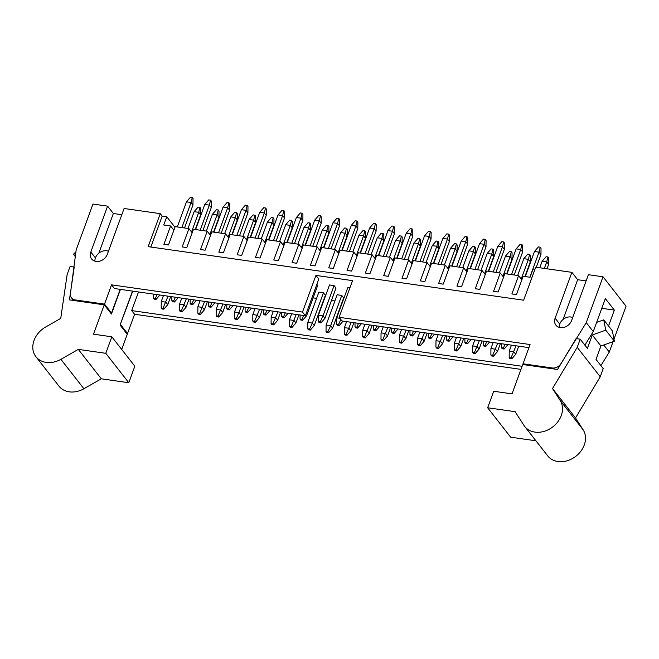 <?xml version="1.0" encoding="UTF-8"?>
<svg xmlns="http://www.w3.org/2000/svg" width="659" height="659" viewBox="0 0 659 659"><rect width="100%" height="100%" fill="white"/><g stroke="black" fill="none" stroke-linecap="round" stroke-linejoin="round"><path stroke-width="0.99" d="M511.022 357.845L509.185 357.582L509.951 358.562L511.788 358.826L511.022 357.845L516.03 345.802M547.019 268.798L548.634 264.391L546.715 261.936L547.934 256.977L546.097 256.713L542.135 261.285L539.762 267.768M544.342 268.419L546.715 261.936L542.135 261.285M509.185 357.582L509.25 351.148L513.831 351.807L515.75 354.254L511.788 358.826M548.634 264.391L548.7 257.957L547.934 256.977M511.45 345.143L509.25 351.148M515.75 354.254L518.707 346.181M503.344 348.034L501.515 347.779L502.282 348.759L504.11 349.015L503.344 348.034L505.115 344.245M536.319 267.274L540.965 254.58L539.046 252.133L540.256 247.166L538.428 246.911L534.465 251.483L525.289 276.566M529.861 277.217L539.046 252.133L534.465 251.483M501.515 347.779L501.557 343.734M507.908 344.641L504.11 349.015M540.965 254.58L541.023 248.146L540.256 247.166M492.701 355.234L490.873 354.97L491.639 355.951L493.467 356.214L492.701 355.234L497.71 343.191M524.926 276.508L530.322 261.78L528.403 259.325L529.614 254.366L527.785 254.102L523.823 258.674L517.669 275.478M521.22 278.955L528.403 259.325L523.823 258.674M490.873 354.97L490.939 348.537L495.519 349.188L497.43 351.642L493.467 356.214M530.322 261.78L530.38 255.346L529.614 254.366M493.13 342.532L490.939 348.537M497.43 351.642L500.387 343.57M474.389 352.623L472.561 352.359L473.327 353.339L475.155 353.603L474.389 352.623L479.398 340.579M506.614 273.897L512.002 259.168L510.082 256.713L511.302 251.754L509.473 251.491L505.511 256.063L499.357 272.867M502.899 276.343L510.082 256.713L505.511 256.063M472.561 352.359L472.618 345.926L477.198 346.576L479.118 349.031L475.155 353.603M512.002 259.168L512.068 252.735L511.302 251.754M474.818 339.92L472.618 345.926M479.118 349.031L482.075 340.958M456.069 350.011L454.24 349.748L455.007 350.728L456.844 350.992L456.069 350.011L461.078 337.968M488.294 271.286L493.69 256.557L491.771 254.102L492.981 249.143L491.153 248.88L487.19 253.451L481.045 270.256M484.587 273.732L491.771 254.102L487.19 253.451M454.24 349.748L454.306 343.314L458.886 343.965L460.806 346.42L456.844 350.992M493.69 256.557L493.756 250.123L492.981 249.143M456.506 337.309L454.306 343.314M460.806 346.42L463.755 338.347M437.757 347.4L435.929 347.136L436.695 348.117L438.523 348.38L437.757 347.4L442.766 335.349M469.982 268.674L475.37 253.946L473.459 251.491L474.669 246.532L472.841 246.268L468.879 250.84L462.725 267.645M466.267 271.121L473.459 251.491L468.879 250.84M435.929 347.136L435.986 340.703L440.566 341.354L442.486 343.809L438.523 348.38M475.37 253.946L475.436 247.512L474.669 246.532M438.186 334.698L435.986 340.703M442.486 343.809L445.443 335.736M485.032 345.423L483.204 345.168L483.97 346.148L485.798 346.403L485.032 345.423L486.795 341.634M514.226 274.984L522.645 251.969L520.725 249.522L521.944 244.555L520.116 244.3L516.154 248.863L506.969 273.955M511.549 274.605L520.725 249.522L516.154 248.863M483.204 345.168L483.236 341.123M489.596 342.029L485.798 346.403M522.645 251.969L522.711 245.535L521.944 244.555M466.72 342.812L464.883 342.556L465.649 343.537L467.486 343.792L466.72 342.812L468.483 339.023M495.906 272.373L504.333 249.357L502.413 246.911L503.633 241.944L501.796 241.688L497.833 246.252L488.657 271.343M493.237 271.994L502.413 246.911L497.833 246.252M464.883 342.556L464.924 338.512M471.276 339.418L467.486 343.792M504.333 249.357L504.399 242.924L503.633 241.944M448.4 340.201L446.571 339.937L447.337 340.925L449.166 341.181L448.4 340.201L450.163 336.411M477.594 269.762L486.012 246.746L484.101 244.3L485.312 239.332L483.484 239.069L479.521 243.641L470.337 268.724M474.917 269.383L484.101 244.3L479.521 243.641M446.571 339.937L446.613 335.901M452.964 336.807L449.166 341.181M486.012 246.746L486.078 240.313L485.312 239.332M430.088 337.589L428.251 337.326L429.017 338.306L430.854 338.569L430.088 337.589L431.851 333.8M459.282 267.15L467.701 244.135L465.781 241.688L467 236.721L465.163 236.457L461.201 241.029L452.025 266.112M456.605 266.771L465.781 241.688L461.201 241.029M428.251 337.326L428.292 333.289M434.643 334.195L430.854 338.569M467.701 244.135L467.766 237.701L467 236.721M419.445 344.789L417.608 344.525L418.374 345.505L420.211 345.769L419.445 344.789L424.454 332.737M451.662 266.063L457.058 251.334L455.138 248.88L456.358 243.921L454.521 243.657L450.558 248.229L444.413 265.033M447.955 268.51L455.138 248.88L450.558 248.229M417.608 344.525L417.674 338.092L422.254 338.742L424.174 341.197L420.211 345.769M457.058 251.334L457.124 244.901L456.358 243.921M419.874 332.087L417.674 338.092M424.174 341.197L427.123 333.124M411.768 334.978L409.939 334.714L410.705 335.695L412.534 335.958L411.768 334.978L413.539 331.18M440.962 264.539L449.389 241.523L447.469 239.069L448.68 234.11L446.851 233.846L442.889 238.418L433.713 263.501M438.284 264.16L447.469 239.069L442.889 238.418M409.939 334.714L409.98 330.678M416.331 331.584L412.534 335.958M449.389 241.523L449.446 235.09L448.68 234.11M401.125 342.178L399.296 341.914L400.062 342.894L401.891 343.158L401.125 342.178L406.133 330.126M433.35 263.452L438.746 248.723L436.826 246.268L438.037 241.309L436.209 241.046L432.246 245.618L426.093 262.422M429.643 265.898L436.826 246.268L432.246 245.618M399.296 341.914L399.362 335.48L403.942 336.131L405.853 338.586L401.891 343.158M438.746 248.723L438.803 242.29L438.037 241.309M401.553 329.475L399.362 335.48M405.853 338.586L408.811 330.513M393.456 332.367L391.619 332.103L392.393 333.083L394.222 333.347L393.456 332.367L395.219 328.569M422.65 261.928L431.068 238.912L429.149 236.457L430.368 231.498L428.539 231.235L424.569 235.807L415.392 260.89M419.972 261.549L429.149 236.457L424.569 235.807M391.619 332.103L391.66 328.067M398.02 328.973L394.222 333.347M431.068 238.912L431.134 232.479L430.368 231.498M382.813 339.566L380.976 339.303L381.75 340.283L383.579 340.546L382.813 339.566L387.822 327.515M415.038 260.84L420.426 246.112L418.506 243.657L419.725 238.698L417.888 238.434L413.926 243.006L407.781 259.803M411.323 263.287L418.506 243.657L413.926 243.006M380.976 339.303L381.042 332.869L385.622 333.52L387.541 335.975L383.579 340.546M420.426 246.112L420.491 239.678L419.725 238.698M383.241 326.864L381.042 332.869M387.541 335.975L390.499 327.902M375.136 329.755L373.307 329.492L374.073 330.472L375.91 330.736L375.136 329.755L376.907 325.958M404.329 259.317L412.756 236.301L410.837 233.846L412.048 228.887L410.219 228.624L406.257 233.195L397.08 258.279M401.661 258.929L410.837 233.846L406.257 233.195M373.307 329.492L373.348 325.455M379.699 326.362L375.91 330.736M412.756 236.301L412.822 229.867L412.048 228.887M364.493 336.947L362.664 336.691L363.43 337.672L365.259 337.935L364.493 336.947L369.501 324.903M396.718 258.229L402.114 243.501L400.194 241.046L401.405 236.079L399.576 235.823L395.614 240.395L389.469 257.191M393.011 260.676L400.194 241.046L395.614 240.395M362.664 336.691L362.73 330.258L367.31 330.909L369.229 333.363L365.259 337.935M402.114 243.501L402.171 237.067L401.405 236.079M364.929 324.253L362.73 330.258M369.229 333.363L372.178 325.291M356.824 327.144L354.995 326.88L355.761 327.861L357.59 328.124L356.824 327.144L358.587 323.347M386.017 256.705L394.436 233.69L392.517 231.235L393.736 226.276L391.907 226.012L387.945 230.584L378.76 255.667M383.34 256.318L392.517 231.235L387.945 230.584M354.995 326.88L355.036 322.844M361.387 323.75L357.59 328.124M394.436 233.69L394.502 227.256L393.736 226.276M346.181 334.335L344.352 334.08L345.118 335.06L346.947 335.316L346.181 334.335L351.189 322.292M378.406 255.618L383.793 240.881L381.874 238.434L383.093 233.467L381.264 233.212L377.302 237.784L371.149 254.58M374.691 258.064L381.874 238.434L377.302 237.784M344.352 334.08L344.41 327.647L348.99 328.297L350.909 330.752L346.947 335.316M383.793 240.881L383.859 234.447L383.093 233.467M346.609 321.641L344.41 327.647M350.909 330.752L353.867 322.671M338.512 324.533L336.675 324.269L337.441 325.249L339.278 325.513L338.512 324.533L340.843 319.508M367.706 254.094L376.124 231.078L374.205 228.624L375.424 223.665L373.587 223.401L369.625 227.973L360.448 253.056M365.028 253.707L374.205 228.624L369.625 227.973M336.675 324.269L336.741 317.836L339.896 318.289M343.067 321.139L339.278 325.513M376.124 231.078L376.19 224.645L375.424 223.665M349.896 287.876L347.812 287.579L336.741 317.836M327.869 331.724L326.032 331.469L326.798 332.449L328.635 332.704L327.869 331.724L330.678 325.686L341.749 295.421L337.169 294.771L326.098 325.035L330.678 325.686L332.597 328.141L328.635 332.704M360.086 253.007L365.481 238.27L363.562 235.823L364.781 230.856L362.944 230.601L358.982 235.164L352.837 251.969M356.379 255.453L363.562 235.823L358.982 235.164M326.032 331.469L326.098 325.035M365.481 238.27L365.547 231.836L364.781 230.856M332.597 328.141L343.668 297.876L341.749 295.421M320.192 321.921L318.363 321.658L319.129 322.638L320.958 322.902L320.192 321.921L323.001 315.875L334.08 285.619L329.5 284.96L318.429 315.224L323.001 315.875L324.92 318.33L320.958 322.902M349.385 251.483L357.804 228.467L355.893 226.012L357.104 221.053L355.275 220.79L351.313 225.362L342.128 250.445M346.708 251.095L355.893 226.012L351.313 225.362M318.363 321.658L318.429 315.224M357.804 228.467L357.87 222.034L357.104 221.053M324.92 318.33L335.999 288.065L334.08 285.619M309.549 329.113L307.72 328.857L308.486 329.838L310.315 330.093L309.549 329.113L312.358 323.075L323.437 292.81L318.857 292.159L307.786 322.424L312.358 323.075L314.277 325.521L310.315 330.093M341.774 250.395L347.161 235.658L345.25 233.212L346.461 228.245L344.632 227.989L340.67 232.553L334.517 249.357M338.059 252.842L345.25 233.212L340.67 232.553M307.72 328.857L307.786 322.424M347.161 235.658L347.227 229.225L346.461 228.245M314.277 325.521L325.357 295.265L323.437 292.81M301.88 319.31L300.043 319.047L300.817 320.027L302.646 320.29L301.88 319.31L303.642 315.513M331.073 248.863L339.492 225.856L337.573 223.401L338.792 218.442L336.955 218.178L332.993 222.75L323.816 247.833M328.396 248.484L337.573 223.401L332.993 222.75M300.043 319.047L300.084 315.002M305.776 314.656L306.608 315.719L302.646 320.29M339.492 225.856L339.558 219.422L338.792 218.442M306.608 315.719L317.679 285.454L316.847 284.391M291.237 326.502L289.4 326.238L290.166 327.226L292.003 327.482L291.237 326.502L296.245 314.458M323.462 247.784L328.849 233.047L326.93 230.601L328.149 225.633L326.312 225.378L322.35 229.942L316.205 246.746M319.747 250.231L326.93 230.601L322.35 229.942M289.4 326.238L289.466 319.804L294.046 320.463L295.965 322.91L292.003 327.482M328.849 233.047L328.915 226.614L328.149 225.633M291.665 313.808L289.466 319.804M295.965 322.91L298.922 314.837M283.559 316.699L281.731 316.435L282.497 317.416L284.326 317.679L283.559 316.699L285.331 312.901M312.753 246.252L321.18 223.244L319.261 220.79L320.472 215.831L318.643 215.567L314.681 220.139L305.504 245.222M310.076 245.873L319.261 220.79L314.681 220.139M281.731 316.435L281.772 312.391M288.123 313.297L284.326 317.679M321.18 223.244L321.238 216.811L320.472 215.831M272.917 323.89L271.088 323.627L271.854 324.607L273.683 324.871L272.917 323.89L277.925 311.847M305.142 245.173L310.537 230.436L308.618 227.989L309.829 223.022L308 222.758L304.038 227.33L297.884 244.135M301.435 247.619L308.618 227.989L304.038 227.33M271.088 323.627L271.154 317.193L275.734 317.852L277.645 320.299L273.683 324.871M310.537 230.436L310.595 224.002L309.829 223.022M273.345 311.196L271.154 317.193M277.645 320.299L280.602 312.226M265.248 314.079L263.419 313.824L264.185 314.804L266.014 315.068L265.248 314.079L267.01 310.29M294.441 243.641L302.86 220.633L300.941 218.178L302.16 213.219L300.331 212.956L296.369 217.528L287.184 242.611M291.764 243.262L300.941 218.178L296.369 217.528M263.419 313.824L263.452 309.779M269.811 310.686L266.014 315.068M302.86 220.633L302.926 214.2L302.16 213.219M254.605 321.279L252.768 321.015L253.542 321.996L255.371 322.259L254.605 321.279L259.613 309.236M286.83 242.561L292.217 227.825L290.298 225.37L291.517 220.411L289.688 220.147L285.718 224.719L279.573 241.523M283.115 245.008L290.298 225.37L285.718 224.719M252.768 321.015L252.834 314.582L257.414 315.241L259.333 317.687L255.371 322.259M292.217 227.825L292.283 221.391L291.517 220.411M255.033 308.585L252.834 314.582M259.333 317.687L262.29 309.615M246.927 311.468L245.099 311.213L245.865 312.193L247.702 312.448L246.927 311.468L248.698 307.679M276.121 241.029L284.548 218.014L282.629 215.567L283.84 210.6L282.011 210.345L278.049 214.916L268.872 240M273.452 240.65L282.629 215.567L278.049 214.916M245.099 311.213L245.14 307.168M251.491 308.074L247.702 312.448M284.548 218.014L284.614 211.588L283.84 210.6M236.284 318.668L234.456 318.404L235.222 319.384L237.059 319.648L236.284 318.668L241.293 306.624M268.51 239.95L273.905 225.213L271.986 222.758L273.197 217.799L271.368 217.536L267.406 222.108L261.261 238.912M264.803 242.397L271.986 222.758L267.406 222.108M234.456 318.404L234.522 311.971L239.102 312.63L241.021 315.076L237.059 319.648M273.905 225.213L273.971 218.78L273.197 217.799M236.721 305.965L234.522 311.971M241.021 315.076L243.97 307.003M228.615 308.857L226.787 308.601L227.553 309.582L229.381 309.837L228.615 308.857L230.378 305.068M257.809 238.418L266.228 215.402L264.317 212.956L265.528 207.989L263.699 207.733L259.737 212.305L250.552 237.388M255.132 238.039L264.317 212.956L259.737 212.305M226.787 308.601L226.828 304.557M233.179 305.463L229.381 309.837M266.228 215.402L266.294 208.969L265.528 207.989M217.972 316.056L216.144 315.793L216.91 316.773L218.739 317.037L217.972 316.056L222.981 304.013M250.198 237.331L255.585 222.602L253.666 220.147L254.885 215.188L253.056 214.925L249.094 219.496L242.94 236.301M246.482 239.777L253.666 220.147L249.094 219.496M216.144 315.793L216.201 309.359L220.781 310.01L222.701 312.465L218.739 317.037M255.585 222.602L255.651 216.168L254.885 215.188M218.401 303.354L216.201 309.359M222.701 312.465L225.658 304.392M210.303 306.246L208.466 305.99L209.232 306.97L211.069 307.226L210.303 306.246L212.066 302.456M239.497 235.807L247.916 212.791L245.996 210.345L247.216 205.377L245.379 205.122L241.416 209.686L232.24 234.777M236.82 235.428L245.996 210.345L241.416 209.686M208.466 305.99L208.508 301.946M214.859 302.852L211.069 307.226M247.916 212.791L247.982 206.358L247.216 205.377M199.661 313.445L197.824 313.182L198.59 314.162L200.427 314.425L199.661 313.445L204.669 301.402M231.877 234.719L237.273 219.991L235.354 217.536L236.573 212.577L234.736 212.313L230.774 216.885L224.628 233.69M228.171 237.166L235.354 217.536L230.774 216.885M197.824 313.182L197.889 306.748L202.47 307.399L204.389 309.854L200.427 314.425M237.273 219.991L237.339 213.557L236.573 212.577M200.089 300.743L197.889 306.748M204.389 309.854L207.338 301.781M181.34 310.834L179.512 310.57L180.278 311.55L182.106 311.814L181.34 310.834L186.349 298.791M213.565 232.108L218.953 217.379L217.042 214.925L218.253 209.966L216.424 209.702L212.462 214.274L206.308 231.078M209.859 234.555L217.042 214.925L212.462 214.274M179.512 310.57L179.577 304.137L184.149 304.787L186.069 307.242L182.106 311.814M218.953 217.379L219.019 210.946L218.253 209.966M181.769 298.132L179.577 304.137M186.069 307.242L189.026 299.17M163.028 308.223L161.191 307.959L161.966 308.939L163.794 309.203L163.028 308.223L168.037 296.171M195.253 229.497L200.641 214.768L198.721 212.313L199.941 207.354L198.104 207.091L194.141 211.663L187.996 228.467M191.538 231.943L198.721 212.313L194.141 211.663M161.191 307.959L161.257 301.525L165.837 302.176L167.757 304.631L163.794 309.203M200.641 214.768L200.707 208.335L199.941 207.354M163.457 295.52L161.257 301.525M167.757 304.631L170.714 296.558M191.983 303.634L190.154 303.371L190.921 304.359L192.749 304.615L191.983 303.634L193.754 299.845M221.177 233.195L229.604 210.18L227.684 207.733L228.895 202.766L227.067 202.511L223.104 207.074L213.928 232.166M218.5 232.816L227.684 207.733L223.104 207.074M190.154 303.371L190.196 299.334M196.547 300.24L192.749 304.615M229.604 210.18L229.662 203.746L228.895 202.766M173.671 301.023L171.834 300.759L172.609 301.74L174.437 302.003L173.671 301.023L175.434 297.234M202.865 230.584L211.284 207.569L209.364 205.122L210.583 200.155L208.746 199.891L204.784 204.463L195.608 229.546M200.188 230.205L209.364 205.122L204.784 204.463M171.834 300.759L171.875 296.723M178.235 297.629L174.437 302.003M211.284 207.569L211.35 201.135L210.583 200.155M155.351 298.412L153.522 298.148L154.288 299.128L156.125 299.392L155.351 298.412L157.122 294.622M184.545 227.973L192.972 204.957L191.052 202.502L192.263 197.543L190.435 197.28L186.472 201.852L177.296 226.935M181.876 227.594L191.052 202.502L186.472 201.852M153.522 298.148L153.563 294.112M159.915 295.018L156.125 299.392M192.972 204.957L193.038 198.524L192.263 197.543M192.206 232.792L188.919 228.599L175.179 226.638L168.473 244.975L163.893 244.324L170.607 225.988L163.737 225.007L166.752 216.753L174.964 227.24M210.518 235.403L207.231 231.21L193.499 229.25L186.785 247.586L182.205 246.936L188.919 228.599M228.83 238.014L225.551 233.821L211.811 231.861L205.106 250.198L200.525 249.547L207.231 231.21M247.15 240.626L243.863 236.433L230.131 234.472L223.417 252.809L218.837 252.158L225.551 233.821M265.462 243.237L262.183 239.044L248.443 237.083L241.729 255.42L237.158 254.769L243.863 236.433M283.782 245.848L280.495 241.655L266.763 239.695L260.05 258.04L255.47 257.381L262.183 239.044M302.094 248.459L298.815 244.267L285.075 242.306L278.362 260.651L273.782 259.992L280.495 241.655M320.406 251.071L317.127 246.878L303.387 244.917L296.682 263.262L292.102 262.603L298.815 244.267M338.726 253.69L335.439 249.489L321.707 247.529L314.994 265.874L310.414 265.215L317.127 246.878M357.038 256.302L353.759 252.1L340.019 250.14L333.314 268.485L328.734 267.834L335.439 249.489M375.358 258.913L372.071 254.712L358.339 252.759L351.626 271.096L347.046 270.445L353.759 252.1M393.67 261.524L390.392 257.323L376.651 255.371L369.938 273.707L365.366 273.057L372.071 254.712M411.99 264.135L408.704 259.934L394.972 257.982L388.258 276.319L383.678 275.668L390.392 257.323M430.302 266.747L427.016 262.554L413.284 260.593L406.57 278.93L401.99 278.279L408.704 259.934M448.614 269.358L445.336 265.165L431.596 263.205L424.89 281.541L420.31 280.891L427.016 262.554M466.934 271.969L463.648 267.776L449.916 265.816L443.202 284.153L438.622 283.502L445.336 265.165M485.246 274.581L481.968 270.388L468.228 268.427L461.514 286.764L456.942 286.113L463.648 267.776M503.567 277.192L500.28 272.999L486.548 271.038L479.834 289.375L475.254 288.724L481.968 270.388M521.879 279.803L518.6 275.61L504.86 273.65L498.146 291.986L493.566 291.336L500.28 272.999M534.968 269.259L533.065 268.987L530.042 277.241L523.172 276.261L516.467 294.598L511.886 293.947L518.6 275.61M173.885 230.18L170.607 225.988M586.106 280.907L577.655 279.704L563.115 319.417M522.109 366.272L131.693 310.595L134.576 314.277L127.525 333.536L126.577 333.396M520.972 369.378L134.576 314.277M577.655 279.704L571.897 272.348L555.117 318.198A9.432 7.587 -38 0 0 555.932 325.184A9.432 7.587 -38 0 0 564.285 327.301A9.432 7.587 -38 0 0 571.6 320.546L588.38 274.696L603.034 276.788L586.255 322.638L560.998 363.595A7.859 6.326 142 0 1 552.349 367.977L523.015 363.793L530.067 344.533L339.13 317.308L342.005 320.982L528.93 347.639M334.896 300.982L331.452 300.488M316.584 298.37L313.132 297.876M305.372 315.76L302.497 312.078L111.56 284.853L114.435 288.535L305.372 315.76L318.791 279.078L315.916 275.404L352.549 280.627L339.13 317.308M315.916 275.404L302.497 312.078M138.514 291.962L131.693 310.595M608.537 325.983L614.353 310.101L605.333 298.576L593.257 331.584L584.887 345.159M603.751 345.003L609.27 352.063L600.901 365.638M603.034 276.788L626.05 306.213L613.982 339.179M613.084 341.65L609.27 352.063M586.255 322.638L593.257 331.584M111.56 284.853L104.509 304.112L75.175 299.927A7.859 6.326 142 0 1 71.501 297.893A7.859 6.326 142 0 1 70.431 293.642L76.172 249.901L92.952 204.051L107.598 206.135L90.827 251.985A9.432 7.587 -38 0 0 91.634 258.971A9.432 7.587 -38 0 0 99.987 261.088A9.432 7.587 -38 0 0 107.31 254.341L124.09 208.491L160.261 213.648L148.176 246.655L523.641 300.199L535.726 267.192L571.897 272.348M121.816 214.702L113.356 213.491L98.825 253.204M166.752 216.753L162.18 216.103L160.261 213.648M150.853 247.043L162.18 216.103M113.356 213.491L107.598 206.135M110.564 312.926L111.511 313.058L104.509 304.112M132.764 291.146L120.259 324.549M120.523 324.582L127.525 333.536M120.185 289.35L111.511 313.058M523.015 363.793L523.699 364.658M601.774 308.305L614.353 310.101M121.709 349.435L127.261 334.27L120.062 325.068L132.492 291.105M128.793 382.731L134.831 366.223L111.816 336.798L93.504 334.187L104.246 304.845L69.442 299.878L74.236 267.027L70.118 266.434L67.127 274.605L60.735 318.412L45.66 327.004A22.011 17.702 142 0 0 35.94 356.717L58.956 386.141A22.011 17.702 -38 0 0 83.907 388.736L101.321 378.81L128.793 382.731L105.778 353.306L111.816 336.798M120.457 289.392L111.437 314.038L104.246 304.845M83.907 388.736L60.892 359.312L78.306 349.385L105.778 353.306M78.306 349.385L101.321 378.81M60.892 359.312A22.011 17.702 142 0 1 35.94 356.717M75.373 255.997L73.454 254.25L75.917 251.853M73.454 254.25L75.291 256.598M94.904 261.162A9.432 7.587 142 0 1 95.423 257.875A9.432 7.587 142 0 1 108.438 251.26M596.617 322.399L603.735 319.837L605.745 330.151L592.293 334.986L587.391 348.372L580.2 339.179L577.218 347.342L552.506 388.538L560.109 400.367A22.011 17.702 142 0 1 552.267 427.296A22.011 17.702 142 0 1 524.671 426.414A22.011 17.702 142 0 1 523.913 425.335L515.132 411.677L487.652 407.764L493.698 391.257L512.01 393.868L522.752 364.526L557.547 369.485L576.081 338.586L580.2 339.179M592.293 334.986L600.926 346.024L596.024 359.402L603.216 368.603L600.234 376.767L575.521 417.963L583.124 429.792A22.011 17.702 -38 0 1 575.282 456.712A22.011 17.702 -38 0 1 547.687 455.839L524.671 426.414M575.521 417.963L552.506 388.538M600.234 376.767L577.218 347.342M535.915 440.789L510.667 437.189L487.652 407.764M600.926 346.024L614.377 341.189L612.368 330.876L603.735 319.837M614.377 341.189L605.745 330.151M559.194 327.375A9.432 7.587 142 0 1 563.585 319.055A9.432 7.587 142 0 1 572.729 317.465M552.349 367.977L553.033 368.842M559.722 324.08L555.117 318.198M95.423 257.875L90.827 251.985M75.175 299.927L75.851 300.792M560.109 400.367L583.124 429.792M73.511 300.463L71.501 297.893"/></g></svg>
